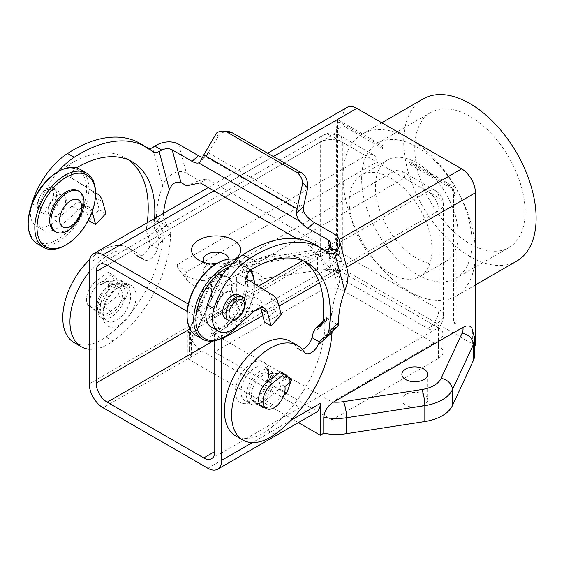 <?xml version="1.0" encoding="UTF-8"?>
<svg xmlns="http://www.w3.org/2000/svg" width="564" height="564" viewBox="0 0 564 564"><rect width="100%" height="100%" fill="white"/><g stroke="black" fill="none" stroke-linecap="round" stroke-linejoin="round"><path stroke-width="0.42" stroke-dasharray="2.82 2.11" d="M107.985 281.323A16.384 9.461 120 0 0 104.608 282.113L101.132 284.834A15.602 9.01 -60 0 1 103.05 283.53A15.602 9.01 -60 0 1 110.847 282.761A15.602 9.01 -60 0 1 113.914 287.788L119.349 283.544A23.406 13.515 120 0 0 118.673 280.957L107.985 281.323L113.498 284.503L126.251 284.073A9.75 5.633 -60 0 1 128.19 284.524A9.75 5.633 -60 0 1 129.868 286.716L125.102 299.646L110.897 311.215A16.384 9.461 -60 0 1 100.371 313.647A16.384 9.461 -60 0 1 99.088 297.235A16.384 9.461 -60 0 1 113.498 284.503M102.958 281.161A16.384 9.461 120 0 0 91.015 295.367A16.384 9.461 120 0 0 93.201 309.509A16.384 9.461 120 0 0 103.72 307.077L117.932 295.508L122.698 282.571A9.75 5.633 120 0 0 121.02 280.386A9.75 5.633 120 0 0 119.082 279.934L117.023 280.005A23.406 13.515 120 0 0 113.096 275.049A23.406 13.515 120 0 0 111.623 274.386L102.958 281.161L104.608 282.113M260.279 371.119A19.507 11.259 120 0 0 247.533 388.307A19.507 11.259 120 0 0 250.522 403.937A19.507 11.259 120 0 0 260.279 402.971A19.507 11.259 120 0 0 273.018 385.783A19.507 11.259 120 0 0 270.029 370.153A19.507 11.259 120 0 0 260.279 371.119M254.759 399.791A19.507 11.259 -60 0 1 245.009 400.757A19.507 11.259 -60 0 1 242.019 385.127A19.507 11.259 -60 0 1 254.759 367.939A19.507 11.259 -60 0 1 264.516 366.974A19.507 11.259 -60 0 1 268.556 375.899A19.507 11.259 -60 0 1 254.759 399.791L252.002 401.385A23.406 13.515 -60 0 1 235.449 391.825A23.406 13.515 -60 0 1 252.002 363.16A23.406 13.515 -60 0 1 268.556 372.712A23.406 13.515 -60 0 1 252.002 401.385L254.759 399.791M89.253 349.222A54.616 31.535 120 0 0 113.131 341.1A92.143 53.199 120 0 0 170.582 233.468L158.604 244.092A109.226 63.062 -60 0 1 157.525 248.47A11.703 6.754 -60 0 1 143.883 259.898A11.703 6.754 -60 0 1 142.466 258.531A54.616 31.535 120 0 0 135.875 252.157A54.616 31.535 120 0 0 89.253 271.989M154.628 218.487A109.226 63.062 -60 0 1 154.219 223.414L163.334 215.335C163.2 218.606 164.343 221.687 166.768 224.571L168.573 227.045L170.582 233.468M158.604 244.092C159.422 240.391 158.794 236.852 156.721 233.475C154.733 230.225 153.901 226.869 154.219 223.414M178.612 144.201L186.374 173.176L199.219 180.593L207.03 178.908L317.37 242.605L329.108 255.584L341.953 263L334.191 234.025M186.374 173.176C178.069 168.1 165.964 175.601 162.763 185.887A66.319 38.289 120 0 0 156.538 217.746L146.696 226.467A109.226 63.062 120 0 0 147.232 222.759M146.696 226.467C146.175 229.9 146.753 233.284 148.445 236.619L160.098 226.284L156.975 220.348L156.538 217.746M163.334 215.335A66.319 38.289 -60 0 1 163.504 213.361M186.628 185.789L199.219 180.593M200.178 182.863L207.03 178.908M327.938 248.9L338.196 287.168L339.401 283.128L339.775 278.912L338.908 275.021L336.539 272.341L330.885 269.077L310.517 246.567L296.868 238.685M216.541 133.033L218.12 136.544L205.973 156.686L199.649 162.291M218.12 136.544A15.602 12.309 95.1 0 1 228.23 131.546M202.483 157.3A15.602 6.373 -131.6 0 0 205.86 156.778L304.941 213.989M154.903 146.118A18.725 13.24 -15 0 0 152.583 147.902L162.763 185.887M154.712 146.013L152.583 147.902M50.252 212.854A13.656 7.882 120 0 0 59.171 200.819A13.656 7.882 120 0 0 57.077 189.885A13.656 7.882 120 0 0 50.252 190.561A13.656 7.882 120 0 0 41.334 202.589A13.656 7.882 120 0 0 43.428 213.53A13.656 7.882 120 0 0 50.252 212.854M128.803 160.063A109.226 63.062 120 0 0 125.596 157.976A109.226 63.062 120 0 0 68.568 164.829A5.852 3.377 120 0 0 64.867 169.94A5.852 3.377 120 0 0 65.72 174.565L90.67 190.033A31.21 18.02 -60 0 1 96.099 197.992L99.243 209.709L89.013 220.764M88.703 219.622L85.439 207.439A15.602 9.01 120 0 0 82.584 203.378A15.602 9.01 120 0 0 71.924 206.234L55.406 220.884A28.087 16.215 -60 0 1 36.223 226.023A28.087 16.215 -60 0 1 31.337 205.698M139.78 143.284A132.632 76.577 -60 0 1 146.161 147.761A11.703 6.754 120 0 0 146.725 148.149A11.703 6.754 120 0 0 148.952 148.699M148.445 236.619L150.073 244.156L149.072 247.765L163.2 235.23A92.143 53.199 -60 0 1 105.954 336.962A54.616 31.535 -60 0 1 74.088 342.616M95.506 192.747L72.34 178.386A5.852 3.377 -60 0 1 71.487 173.761A5.852 3.377 -60 0 1 75.188 168.65A109.226 63.062 -60 0 1 76.492 167.86M89.556 259.708A54.616 31.535 -60 0 1 128.698 248.019A54.616 31.535 -60 0 1 135.297 254.392A11.703 6.754 120 0 0 136.707 255.76A11.703 6.754 120 0 0 149.072 247.765M160.098 226.284C162.291 229.139 163.327 232.121 163.2 235.23M58.014 171.745A58.515 33.784 120 0 0 38.521 207.404A28.087 16.215 120 0 0 42.843 229.844A28.087 16.215 120 0 0 62.026 224.705L78.544 210.055A15.602 9.01 -60 0 1 89.204 207.199A15.602 9.01 -60 0 1 92.059 211.26L92.165 211.655M105.863 213.537L99.243 209.709M117.023 280.005L118.673 280.957M119.349 283.544L113.829 280.357L108.394 284.601L113.914 287.788M108.394 284.601A15.602 9.01 -60 0 1 97.53 305.829A15.602 9.01 -60 0 1 89.732 306.597A15.602 9.01 -60 0 1 87.011 295.332A15.602 9.01 -60 0 1 95.612 281.647L107.766 272.158A23.406 13.515 -60 0 1 109.233 272.814A23.406 13.515 -60 0 1 113.829 280.357M107.766 272.158L111.623 274.386M111.327 313.788A15.602 9.01 120 0 0 121.514 300.041A15.602 9.01 120 0 0 119.124 287.534A15.602 9.01 120 0 0 111.327 288.31A15.602 9.01 120 0 0 101.132 302.057A15.602 9.01 120 0 0 103.522 314.564A15.602 9.01 120 0 0 111.327 313.788M56.872 215.723A12.486 7.205 -60 0 1 50.633 216.336A12.486 7.205 -60 0 1 48.715 206.339A12.486 7.205 -60 0 1 56.872 195.334A12.486 7.205 -60 0 1 63.112 194.721A12.486 7.205 -60 0 1 65.029 204.718A12.486 7.205 -60 0 1 56.872 215.723M57.422 195.652A12.486 7.205 120 0 0 49.265 206.657A12.486 7.205 120 0 0 51.183 216.661A12.486 7.205 120 0 0 57.422 216.04A12.486 7.205 120 0 0 65.579 205.042A12.486 7.205 120 0 0 63.669 195.038A12.486 7.205 120 0 0 57.422 195.652M111.327 285.123A19.507 11.259 -60 0 1 121.077 284.157A19.507 11.259 -60 0 1 124.066 299.787A19.507 11.259 -60 0 1 111.327 316.975A19.507 11.259 -60 0 1 101.569 317.941A19.507 11.259 -60 0 1 98.58 302.311A19.507 11.259 -60 0 1 111.327 285.123M116.84 288.31L116.84 288.31A19.507 11.259 120 0 0 103.05 312.195A19.507 11.259 120 0 0 107.09 321.127A19.507 11.259 120 0 0 116.84 320.162A19.507 11.259 120 0 0 129.579 302.974A19.507 11.259 120 0 0 126.59 287.344A19.507 11.259 120 0 0 116.84 288.31L119.596 286.716A23.406 13.515 120 0 0 103.05 315.382A23.406 13.515 120 0 0 119.596 324.942A23.406 13.515 120 0 0 136.15 296.269A23.406 13.515 120 0 0 119.596 286.716L116.84 288.31M201.108 325.654A27.305 15.764 180 0 1 201.884 319.894A11.703 9.228 -155.1 0 0 191.267 324.519L189.25 333.528A39.008 22.525 180 0 0 191.365 340.839C192.232 334.107 195.482 329.045 201.108 325.654L330.483 250.966L333.987 249.521L337.138 249.577L339.394 251.41L340.226 254.893L340.226 270.819L343.032 269.197L343.032 116.311A19.507 11.259 60 0 1 347.072 107.386M316.235 412.305A19.507 11.259 60 0 1 306.478 411.332L201.658 350.815A19.507 11.259 60 0 1 187.868 326.93L187.868 358.782L191.316 356.793L191.316 340.868M313.076 333.275L325.054 322.65L326.753 318.371L329.884 317.518L331.026 316.474L332.147 312.794L323.038 320.874M322.904 321.734L326.753 318.371L338.351 325.061M122.698 282.571L129.868 286.716M239.136 294.993A13.656 7.882 -60 0 1 241.23 305.928A13.656 7.882 -60 0 1 232.305 317.962A13.656 7.882 -60 0 1 225.48 318.639M334.642 253.01A18.725 13.24 -15 0 0 336.588 251.015M304.243 261.351A109.226 63.062 120 0 0 301.028 259.264A109.226 63.062 120 0 0 244 266.109A5.852 3.377 120 0 0 240.299 271.228A5.852 3.377 120 0 0 241.152 275.852L266.102 291.32A31.21 18.02 -60 0 1 271.531 299.272L274.675 310.997L264.445 322.051M214.764 340.748L214.764 340.064A15.602 9.01 -120 0 0 203.731 320.958L187.199 311.413M331.999 419.856L214.489 352.014L320.965 290.538A15.602 9.01 180 0 1 343.032 290.538L438.468 345.64A15.602 9.01 0 0 1 443.043 352.014A15.602 9.01 0 0 1 438.468 358.387L331.999 419.856L331.999 402.019L438.468 340.543A15.602 9.01 0 0 0 443.043 334.177A15.602 9.01 0 0 0 438.468 327.804L343.032 272.701A15.602 9.01 180 0 0 320.965 272.701L214.489 334.177L331.999 402.019M337.314 326.803L333.712 328.375L332.196 331.343M325.054 322.65A92.143 53.199 -60 0 1 267.597 430.283A54.616 31.535 -60 0 1 235.731 435.937M213.107 341.023L331.308 272.786L427.85 328.523A15.602 9.01 120 0 0 438.884 309.41L438.884 197.929A15.602 9.01 120 0 0 435.655 190.787A15.602 9.01 120 0 0 427.85 191.563A15.602 9.01 -120 0 1 438.884 210.675A15.602 9.01 180 0 0 443.452 204.302A15.602 9.01 180 0 0 438.884 197.929L404.402 178.027A15.602 9.01 120 0 0 401.173 170.878A15.602 9.01 120 0 0 393.369 171.653L204.436 280.738L214.165 287.859A22.2 12.817 180 0 1 187.601 280.801A22.2 12.817 180 0 1 186.578 271.933L376.822 162.101L404.402 178.027L214.165 287.859M338.196 287.168A66.319 38.289 120 0 0 332.147 312.794M347.565 270.685L346.536 267.935L341.953 263M329.108 255.584L330.885 269.077M283.819 395.357L272.539 404.543A16.384 9.461 -60 0 1 264.904 407.737M271.77 378.62L270.114 377.668A16.384 9.461 -60 0 1 273.484 376.872L284.178 376.512A23.406 13.515 -60 0 1 284.855 379.1L279.42 383.337A15.602 9.01 120 0 0 276.353 378.31A15.602 9.01 120 0 0 268.556 379.086A15.602 9.01 120 0 0 266.638 380.383L270.114 377.668M267.971 373.685A16.384 9.461 120 0 0 253.56 386.418A16.384 9.461 120 0 0 254.843 402.83A16.384 9.461 120 0 0 265.369 400.398L279.575 388.829L284.341 375.899A9.75 5.633 120 0 0 282.663 373.713A9.75 5.633 120 0 0 280.724 373.255L267.971 373.685L273.484 376.872M290.34 341.347A54.616 31.535 -60 0 1 296.939 347.713A11.703 6.754 120 0 0 298.349 349.081A11.703 6.754 120 0 0 302.226 349.363M239.15 282.479A39.008 22.525 0 0 0 211.563 298.405L211.563 282.479A39.008 22.525 0 0 1 239.15 266.553L239.15 282.479L317.469 270.368L317.469 254.442L239.15 266.553A11.703 2.475 -98.8 0 1 240.384 261.52C227.059 263.508 217.683 269.437 212.254 279.307A11.703 9.228 -155.1 0 0 211.563 282.479L190.576 327.698L190.576 343.624L211.563 298.405M221.638 338.344A19.507 11.259 -120 0 0 207.869 315.382L188.305 304.088M125.102 299.646L117.932 295.508M475.431 253.271A93.624 54.052 -120 0 0 409.231 138.61A93.624 54.052 -120 0 0 362.419 133.971A93.624 54.052 -120 0 0 343.032 176.828A93.624 54.052 -120 0 0 409.231 291.496A93.624 54.052 -120 0 0 456.043 296.135A93.624 54.052 -120 0 0 475.431 253.271M516.73 261.097A93.624 54.052 60 0 1 469.918 256.458A93.624 54.052 60 0 1 408.752 173.959A93.624 54.052 60 0 1 423.106 98.933M234.659 259.419A24.576 14.192 180 0 1 233.524 260.117A24.576 14.192 180 0 1 215.54 264.269M228.984 259.137A12.873 7.431 180 0 1 229.019 259.644A12.873 7.431 180 0 1 225.247 264.897L233.524 260.117A24.576 14.192 180 0 1 233.524 260.124L225.247 264.897A12.873 7.431 180 0 1 207.037 264.897A12.873 7.431 180 0 1 204.267 262.507M65.163 245.333A42.913 24.774 120 0 0 95.506 192.782M211.042 263.966A12.873 7.431 0 0 0 207.037 265.538A12.873 7.431 0 0 0 203.273 270.791A12.873 7.431 0 0 0 211.218 277.657A12.873 7.431 0 0 0 225.247 276.043A12.873 7.431 0 0 0 229.019 270.791A12.873 7.431 0 0 0 217.069 263.381M187.601 280.801L179.38 270.184A31.21 18.02 0 0 1 176.849 264.812L365.789 155.727A15.602 9.01 120 0 1 373.587 154.959A15.602 9.01 120 0 1 376.822 162.101L342.341 142.191A15.602 9.01 120 0 0 339.112 135.05A15.602 9.01 120 0 0 331.308 135.818A15.602 9.01 -120 0 0 323.503 135.05A15.602 9.01 -120 0 0 320.274 142.191A15.602 9.01 180 0 1 342.341 142.191L342.341 253.673A15.602 9.01 120 0 1 331.308 272.786A15.602 9.01 60 0 1 320.274 253.673A15.602 9.01 180 0 1 342.341 253.673L438.884 309.41A15.602 9.01 180 0 1 443.452 315.784A15.602 9.01 180 0 1 438.884 322.15L427.85 328.523A15.602 9.01 -120 0 0 435.655 329.298A15.602 9.01 -120 0 0 438.884 322.15L438.884 210.675L214.764 340.064M179.38 270.184A31.21 18.02 0 0 0 204.436 280.738M176.849 264.812L186.578 271.933M390.612 273.582A58.515 33.784 60 0 1 352.387 222.019A58.515 33.784 60 0 1 361.355 175.129A58.515 33.784 60 0 1 390.612 178.027A58.515 33.784 60 0 1 428.837 229.59A58.515 33.784 60 0 1 419.87 276.48A58.515 33.784 60 0 1 390.612 273.582M187.868 358.782L298.398 422.598M315.22 244.572A132.632 76.577 -60 0 1 321.593 249.041A11.703 6.754 120 0 0 322.157 249.436A11.703 6.754 120 0 0 324.385 249.986M317.37 242.605L310.517 246.567M225.685 313.182A12.486 7.205 120 0 0 233.841 302.184A12.486 7.205 120 0 0 231.931 292.18A12.486 7.205 120 0 0 225.685 292.801A12.486 7.205 120 0 0 217.535 303.799A12.486 7.205 120 0 0 219.445 313.803A12.486 7.205 120 0 0 225.685 313.182M260.596 307.852A15.602 9.01 120 0 0 258.023 304.666A15.602 9.01 120 0 0 247.363 307.521L230.845 322.171A28.087 16.215 -60 0 1 211.662 327.31M416.817 162.897A58.515 33.784 -120 0 0 387.56 160A58.515 33.784 -120 0 0 378.592 206.889A58.515 33.784 -120 0 0 416.817 258.453A58.515 33.784 -120 0 0 446.075 261.351A58.515 33.784 -120 0 0 455.042 214.461A58.515 33.784 -120 0 0 416.817 162.897M57.436 172.076A41.348 23.871 -60 0 1 86.68 188.954A41.348 23.871 -60 0 1 57.436 239.601A41.348 23.871 -60 0 1 28.2 222.717M79.996 169.313A42.913 24.774 -60 0 1 88.886 188.954A42.913 24.774 -60 0 1 70.155 232.142A42.913 24.774 -60 0 1 37.09 243.634M416.817 146.971A78.022 45.042 60 0 1 467.789 215.723A78.022 45.042 60 0 1 455.825 278.242A78.022 45.042 60 0 1 416.817 274.379A78.022 45.042 60 0 1 365.846 205.627A78.022 45.042 60 0 1 377.809 143.108A78.022 45.042 60 0 1 416.817 146.971M469.918 116.311A78.022 45.042 -120 0 0 430.91 112.447A78.022 45.042 -120 0 0 418.946 174.967A78.022 45.042 -120 0 0 469.918 243.718A78.022 45.042 -120 0 0 508.925 247.582A78.022 45.042 -120 0 0 520.889 185.062A78.022 45.042 -120 0 0 469.918 116.311M225.135 292.483A12.486 7.205 -60 0 1 231.374 291.863A12.486 7.205 -60 0 1 233.292 301.867A12.486 7.205 -60 0 1 225.135 312.865A12.486 7.205 -60 0 1 218.895 313.485A12.486 7.205 -60 0 1 216.978 303.481A12.486 7.205 -60 0 1 225.135 292.483M46.939 188.644A13.656 7.882 -60 0 1 53.77 187.974A13.656 7.882 -60 0 1 55.864 198.909A13.656 7.882 -60 0 1 46.939 210.943A13.656 7.882 -60 0 1 40.114 211.62A13.656 7.882 -60 0 1 38.021 200.678A13.656 7.882 -60 0 1 46.939 188.644M232.072 263.607A42.913 24.774 -60 0 1 245.502 264.868A42.913 24.774 -60 0 1 250.698 269.888M254.385 283.77A42.913 24.774 -60 0 1 254.392 284.51A42.913 24.774 -60 0 1 224.049 337.068M195.969 335.368A42.913 24.774 120 0 0 229.04 323.87A42.913 24.774 120 0 0 247.772 280.689A42.913 24.774 120 0 0 238.882 261.047A42.913 24.774 120 0 0 236.203 259.842M471.842 327.931L472.632 331.336M472.674 331.308L472.674 347.234L474.747 346.042M77.952 190.674A23.406 13.515 -60 0 1 81.54 209.427A23.406 13.515 -60 0 1 66.249 230.056A23.406 13.515 -60 0 1 54.546 231.212M216.308 278.468A23.406 13.515 120 0 0 201.017 299.089A23.406 13.515 120 0 0 204.605 317.849A23.406 13.515 120 0 0 216.308 316.686A23.406 13.515 120 0 0 231.6 296.065A23.406 13.515 120 0 0 228.011 277.305A23.406 13.515 120 0 0 216.308 278.468M216.322 263.804A41.348 23.871 -60 0 1 245.566 280.689A41.348 23.871 -60 0 1 216.322 331.329A41.348 23.871 -60 0 1 187.086 314.451M281.295 314.818L274.675 310.997M290.368 382.279L284.855 379.1M284.933 386.523L279.42 383.337M45.839 190.216A10.949 6.324 -60 0 1 53.58 194.686A10.949 6.324 -60 0 1 45.839 208.102A10.949 6.324 -60 0 1 38.098 203.625A10.949 6.324 -60 0 1 45.839 190.216M284.178 376.512L285.835 377.464L287.894 377.394A9.75 5.633 -60 0 1 288.571 377.429M215.081 315.981A23.406 13.515 -60 0 1 203.378 317.137A23.406 13.515 -60 0 1 199.79 298.384A23.406 13.515 -60 0 1 215.081 277.756A23.406 13.515 -60 0 1 226.784 276.6A23.406 13.515 -60 0 1 230.373 295.353A23.406 13.515 -60 0 1 215.081 315.981M284.341 375.899L289.311 378.768M238.234 325.308A41.348 23.871 120 0 0 254.392 285.786A41.348 23.871 120 0 0 254.336 283.741M249.922 270.431A41.348 23.871 120 0 0 228.688 267.11M281.908 372.508A23.406 13.515 -60 0 1 285.835 377.464M211.895 282.289A15.602 9.01 -60 0 1 222.928 288.662A15.602 9.01 -60 0 1 211.895 307.768A15.602 9.01 -60 0 1 200.862 301.402A15.602 9.01 -60 0 1 211.895 282.289M284.792 391.839L279.575 388.829M254.392 285.786L254.392 284.51M191.372 356.779A39.008 22.525 180 0 1 189.25 349.454A39.008 22.525 180 0 1 190.576 343.624M340.226 270.819A39.008 22.525 0 0 0 317.469 270.368M475.431 345.64L343.032 269.197M472.618 347.248A39.008 22.525 180 0 1 474.747 354.573M258.347 309.495A12.873 7.431 180 0 1 244.318 311.102A12.873 7.431 180 0 1 236.372 304.236A12.873 7.431 180 0 1 240.144 298.983A12.873 7.431 180 0 1 254.174 297.369A12.873 7.431 180 0 1 262.119 304.236A12.873 7.431 180 0 1 258.347 309.495M423.853 405.044A12.873 7.431 180 0 1 409.824 406.658A12.873 7.431 180 0 1 401.878 399.791A12.873 7.431 180 0 1 405.643 394.532A12.873 7.431 180 0 1 419.672 392.925A12.873 7.431 180 0 1 427.625 399.791A12.873 7.431 180 0 1 423.853 405.044M260.279 399.791A15.602 9.01 -60 0 1 252.475 400.56A15.602 9.01 -60 0 1 250.085 388.06A15.602 9.01 -60 0 1 260.279 374.306A15.602 9.01 -60 0 1 268.076 373.537A15.602 9.01 -60 0 1 270.473 386.037A15.602 9.01 -60 0 1 260.279 399.791M258.347 284.009A12.873 7.431 180 0 1 244.318 285.624A12.873 7.431 180 0 1 236.372 278.757A12.873 7.431 180 0 1 240.144 273.498A12.873 7.431 180 0 1 254.174 271.89A12.873 7.431 180 0 1 262.119 278.757A12.873 7.431 180 0 1 258.347 284.009M214.489 352.014L214.489 334.177M383.026 145.773L381.87 146.443L343.25 124.15A16.892 9.75 0 0 0 334.163 121.429A16.892 9.75 -60 0 1 336.356 128.127L336.356 255.534L337.512 254.865L340.099 256.359L340.099 128.959A6.091 3.518 60 0 1 344.407 126.47L383.026 148.762L383.026 145.773L337.512 119.497L337.512 254.865M334.163 121.429L337.512 119.497M336.356 128.127A19.507 11.259 180 0 1 340.099 128.959M340.099 256.359A19.507 11.259 0 0 0 336.356 255.534M381.87 146.443A19.507 11.259 -60 0 1 383.026 148.762M456.128 323.348L454.965 324.018A19.507 11.259 0 0 0 453.534 321.854L456.128 323.348L456.128 187.981L410.613 161.699L410.613 164.688L449.226 186.987A6.091 3.518 60 0 1 453.534 194.446L453.534 321.854M453.534 194.446A19.507 11.259 180 0 1 454.965 196.61A16.892 9.75 120 0 0 454.182 192.141A16.892 9.75 120 0 0 452.772 189.913L456.128 187.981M454.965 324.018L454.965 196.61M452.772 189.913A16.892 9.75 0 0 0 451.545 187.579A16.892 9.75 0 0 0 448.07 184.668L409.45 162.369L410.613 161.699M410.613 164.688A19.507 11.259 120 0 0 409.45 162.369M110.897 311.215L103.72 307.077M166.768 224.571L156.721 233.475M168.573 227.045L156.975 220.348M329.771 247.081L336.539 272.341M208.56 152.872L303.34 207.594M208.976 152.181L201.997 158.378M157.525 248.47L150.073 244.163M75.188 168.65L68.568 164.829M142.466 258.531L135.297 254.392M38.521 207.404L32.078 203.682M55.406 220.884L62.026 224.705M113.131 341.1L105.954 336.962M72.34 178.386L65.72 174.565M126.251 284.073L119.082 279.934M101.132 284.834L95.612 281.647M78.544 210.055L71.924 206.234M89.253 383.865L187.868 326.93M343.032 116.311L89.253 262.831M322.516 323.123L328.41 317.892M250.62 269.937L244 266.109M393.369 171.653L427.85 191.563L203.731 320.958M438.468 358.387L438.468 340.543M335.531 327.571L323.877 337.906M189.941 328.918L320.274 253.673L320.274 142.191L107.188 265.214L331.308 135.818L365.789 155.727M274.774 434.428L267.597 430.283M272.539 404.543L265.369 400.398M267.822 381.067L266.638 380.383M339.175 239.573L302.621 260.674M258.354 286.23L207.869 315.382M262.711 315.572L278.976 306.174M319.492 282.79L346.613 267.132M213.968 190.822L273.357 156.538M102.718 201.813L96.099 197.992M90.67 190.033L97.29 193.854M152.781 151.582L146.161 147.761M328.213 252.869L321.593 249.041M304.109 351.858L296.939 347.713M291.116 420.208L252.284 442.627M253.983 311.342L247.363 307.521M230.845 322.171L237.465 325.992M266.102 291.32L272.722 295.141M278.151 303.101L271.531 299.272M287.894 377.394L280.724 373.255M247.772 279.673L241.152 275.852M438.468 345.64L438.468 327.804M201.658 350.815L103.05 407.751M207.869 468.268L306.478 411.332M85.439 207.439L92.059 211.26M189.25 349.454L189.25 333.528A39.008 22.525 180 0 1 190.576 327.698A11.703 9.228 -155.1 0 1 191.267 324.519L212.254 279.307A11.703 9.228 -155.1 0 1 222.865 274.675A27.305 15.764 0 0 1 242.175 263.529A11.703 2.475 -98.8 0 0 240.384 261.52L318.702 249.401A11.703 2.475 -98.8 0 0 317.469 254.442A39.008 22.525 0 0 1 340.226 254.893M472.618 331.322A39.008 22.525 180 0 1 474.747 338.647M201.884 319.894L222.865 274.675M330.483 250.966A27.305 15.764 0 0 0 320.493 251.41L242.175 263.529M320.493 251.41A11.703 2.475 -98.8 0 0 318.702 249.401L336.391 249.394M320.965 290.538L320.965 272.701M343.032 290.538L343.032 272.701M344.407 126.47A19.507 11.259 120 0 0 343.25 124.15M449.226 186.987A19.507 11.259 120 0 0 448.07 184.668M100.371 313.647L93.201 309.509M250.522 403.937L245.009 400.757M132.216 161.805L125.596 157.976M143.883 259.898L136.707 255.76M42.843 229.844L36.223 226.023M135.875 252.157L128.698 248.019M109.233 272.814L113.096 275.049M110.847 282.761L119.124 287.534M50.633 216.336L51.183 216.661M101.569 317.941L107.09 321.127M103.05 312.195L103.05 315.382M373.587 154.959L339.112 135.05A15.602 15.602 0 0 0 323.503 135.05L99.384 264.445M128.19 284.524L121.02 280.386M211.535 458.687L435.655 329.298A15.602 15.602 0 0 0 443.452 315.784L443.452 204.302A15.602 15.602 0 0 0 435.655 190.787L401.173 170.878M307.648 263.085L301.028 259.264M330.441 242.943L339.415 276.43M262.013 406.968L254.843 402.83M362.419 133.971L381.807 122.776M208.257 187.53L267.646 153.239M207.037 264.897L198.768 260.117M203.273 259.644L203.273 270.791M153.345 151.977L146.725 148.149M328.777 253.264L322.157 249.436M330.469 317.109L320.831 325.654M387.56 160L361.355 175.129M430.91 112.447L377.809 143.108M231.931 292.18L231.374 291.863M53.77 187.974L57.077 189.885M245.502 264.868L238.882 261.047M305.526 353.219L298.349 349.081M321.529 339.175L333.712 328.375M204.605 317.849L203.378 317.137M289.833 377.852L282.663 373.713M443.043 352.014L443.043 334.177M264.643 308.487L258.023 304.666M259.905 404.853L252.475 400.56M268.556 375.899L268.556 372.712M89.204 207.199L82.584 203.378M401.878 374.306L401.878 399.791M236.372 278.757L236.372 304.236M121.077 284.157L126.59 287.344M508.925 247.582L455.825 278.242M427.625 374.306L427.625 399.791M262.119 278.757L262.119 304.236M446.075 261.351L419.87 276.48M40.114 211.62L43.428 213.53M229.019 259.644L229.019 270.791M270.029 370.153L264.516 366.974M219.445 313.803L218.895 313.485M89.732 306.597L103.522 314.564M456.043 296.135L475.431 284.94M276.353 378.31L268.076 373.537M228.011 277.305L226.784 276.6M63.112 194.721L63.669 195.038M454.182 192.141A19.507 19.507 0 0 0 451.545 187.579"/><path stroke-width="0.85" d="M89.253 271.989A54.616 31.535 120 0 0 81.258 346.754A54.616 31.535 120 0 0 89.253 349.222M163.504 213.361A66.319 38.289 -60 0 1 169.383 189.708L159.126 151.434A11.703 6.754 -60 0 1 153.345 151.977A11.703 6.754 -60 0 1 152.781 151.582A132.632 76.577 120 0 0 146.4 147.112A132.632 76.577 120 0 0 74.18 157.3A58.515 33.784 120 0 0 58.014 171.745M296.868 238.685L200.178 182.863L186.628 185.789L180.966 182.524C175.771 181.107 171.907 183.504 169.383 189.708M327.797 239.693L329.771 247.081A9.362 6.62 165 0 0 330.441 242.943A9.362 6.62 165 0 0 327.797 239.693L307.93 228.23A15.602 6.373 48.4 0 1 299.921 221.349C297.721 218.888 296.593 216.097 296.53 212.959L303.517 206.762L307.634 188.228L302.783 182.828L297.024 208.736L296.53 212.959M297.024 208.736L203.766 154.896L200.424 161.41L198.662 162.89A15.602 6.373 48.4 0 1 192.077 161.339L172.217 149.876A9.362 6.62 165 0 0 161.713 150.052L159.126 151.434M336.771 251.121A11.703 6.754 -60 0 1 328.777 253.264A11.703 6.754 -60 0 1 328.213 252.869A132.632 76.577 120 0 0 321.84 248.4A132.632 76.577 120 0 0 249.612 258.587A58.515 33.784 120 0 0 213.953 308.684A28.087 16.215 120 0 0 218.282 331.131A28.087 16.215 120 0 0 237.465 325.992L253.983 311.342A15.602 9.01 -60 0 1 264.643 308.487A15.602 9.01 -60 0 1 267.498 312.548L271.065 325.872L281.295 314.818L278.151 303.101A31.21 18.02 120 0 0 272.722 295.141L247.772 279.673A5.852 3.377 -60 0 1 246.919 275.049A5.852 3.377 -60 0 1 250.62 269.937A109.226 63.062 -60 0 1 307.648 263.085A109.226 63.062 -60 0 1 328.749 331.576L338.59 322.855A66.319 38.289 -60 0 1 344.815 290.996L334.642 253.01L336.588 251.015A18.725 13.24 -15 0 0 339.486 240.518A18.725 13.24 -15 0 0 334.191 234.025L314.324 222.554A15.602 6.373 -131.6 0 1 304.941 213.989L303.432 210.978L303.517 206.762M302.783 182.828A15.602 12.309 -84.9 0 0 296.156 172.034L227.581 132.441A15.602 12.309 -84.9 0 0 223.45 131.116L228.23 131.546A15.602 12.309 95.1 0 1 232.361 132.864L300.936 172.464A15.602 12.309 95.1 0 1 307.634 188.228M161.713 150.052L154.903 146.118A18.725 13.24 -15 0 1 178.612 144.201L198.472 155.671A15.602 6.373 -131.6 0 0 202.483 157.3M154.903 146.118L154.712 146.013A11.703 6.754 120 0 1 148.952 148.699M147.232 222.759A109.226 63.062 120 0 0 128.803 160.063M92.165 211.655L95.633 224.585L89.013 220.764L88.703 219.622M31.337 205.698A28.087 16.215 -60 0 1 31.901 203.576A58.515 33.784 -60 0 1 67.56 153.478A132.632 76.577 -60 0 1 139.78 143.284L146.4 147.112M76.492 167.86A109.226 63.062 -60 0 1 132.216 161.805A109.226 63.062 -60 0 1 154.628 218.487M81.258 346.754L74.088 342.616A54.616 31.535 -60 0 1 89.556 259.708M95.633 224.585L105.863 213.537L102.718 201.813A31.21 18.02 120 0 0 97.29 193.854L95.506 192.747M188.305 304.088L103.05 254.865A19.507 11.259 -120 0 0 93.293 253.899A19.507 11.259 -120 0 0 89.253 262.831L89.253 383.865A19.507 11.259 -120 0 0 103.05 407.751L207.869 468.268A19.507 11.259 -120 0 0 217.619 469.234A19.507 11.259 -120 0 0 221.659 460.309L221.659 339.267A19.507 11.259 -120 0 0 221.638 338.344M304.243 261.351A109.226 63.062 120 0 1 323.038 320.874L321.543 324.885L320.119 326.175L315.847 327.994L313.852 330.885L313.076 333.275A109.226 63.062 120 0 1 311.998 337.653L319.457 341.96L317.884 345.231A11.703 6.754 -60 0 1 305.526 353.219A11.703 6.754 -60 0 1 304.109 351.858A54.616 31.535 120 0 0 297.517 345.485A54.616 31.535 120 0 0 242.901 377.013A54.616 31.535 120 0 0 242.901 440.075A54.616 31.535 120 0 0 274.774 434.428A92.143 53.199 120 0 0 332.013 332.697L317.884 345.231M228.794 320.549L225.48 318.639A13.656 7.882 -60 0 1 223.386 307.697A13.656 7.882 -60 0 1 232.305 295.67A13.656 7.882 -60 0 1 239.136 294.993L242.442 296.904A13.656 7.882 -60 0 1 244.536 307.845A13.656 7.882 -60 0 1 235.618 319.873A13.656 7.882 -60 0 1 228.794 320.549A13.656 7.882 -60 0 1 226.7 309.608A13.656 7.882 -60 0 1 235.618 297.58A13.656 7.882 -60 0 1 242.442 296.904M328.749 331.576L327.092 335.686L325.639 337.103L321.529 339.175L319.457 341.953M338.59 322.855L338.351 325.061L337.314 326.803M187.199 311.413L107.188 265.214A15.602 9.01 -120 0 0 99.384 264.445A15.602 9.01 -120 0 0 96.155 271.587L96.155 383.069L189.941 328.918M332.196 331.343L332.013 332.697M344.815 290.996L347.269 283.177L348.185 275.133L347.565 270.685L339.486 240.518M336.588 251.015L329.771 247.081L327.938 248.9A11.703 6.754 120 0 1 324.385 249.986M264.904 407.737A16.384 9.461 -60 0 1 262.013 406.968A16.384 9.461 -60 0 1 259.828 392.833A16.384 9.461 -60 0 1 271.77 378.62L280.442 371.852L284.305 374.08L272.151 383.569A15.602 9.01 120 0 0 263.543 397.253A15.602 9.01 120 0 0 266.264 408.526A15.602 9.01 120 0 0 274.069 407.751A15.602 9.01 120 0 0 284.933 386.523L290.368 382.279A23.406 13.515 120 0 0 285.772 374.743A23.406 13.515 120 0 0 284.305 374.08M242.901 440.075L235.731 435.937A54.616 31.535 -60 0 1 235.731 372.874A54.616 31.535 -60 0 1 290.34 341.347L297.517 345.485M302.226 349.363A11.703 6.754 120 0 0 311.998 337.653M96.155 383.069A15.602 9.01 60 0 0 107.188 402.181L203.731 457.919A15.602 9.01 -120 0 0 211.535 458.687A15.602 9.01 -120 0 0 214.764 451.545L214.764 340.748M267.646 153.239L347.072 107.386A19.507 11.259 60 0 1 356.822 108.351L461.641 168.869A19.507 11.259 60 0 1 475.431 192.754L475.431 345.64L474.747 346.042M381.807 122.776L423.106 98.933A93.624 54.052 60 0 1 469.918 103.572A93.624 54.052 60 0 1 531.076 186.078A93.624 54.052 60 0 1 516.73 261.097L475.431 284.94M203.766 154.896L216.541 133.033A15.602 12.309 -84.9 0 1 223.45 131.116M215.54 264.269A24.576 14.192 180 0 1 198.768 260.117A24.576 14.192 180 0 1 198.768 240.052A24.576 14.192 180 0 1 232.925 239.721A24.576 14.192 180 0 1 234.659 259.419M204.267 262.507A12.873 7.431 180 0 1 203.273 259.644A12.873 7.431 180 0 1 207.037 254.385A12.873 7.431 180 0 1 220.665 252.686A12.873 7.431 180 0 1 228.984 259.137M34.82 227.814A42.913 24.774 120 0 0 43.71 247.462A42.913 24.774 120 0 0 65.163 245.333L66.27 244.698A41.348 23.871 120 0 0 95.506 194.051L95.506 192.782A42.913 24.774 120 0 0 86.616 173.134A42.913 24.774 120 0 0 53.552 184.632A42.913 24.774 120 0 0 34.82 227.814M95.506 194.051A41.348 23.871 120 0 0 66.263 177.174A41.348 23.871 120 0 0 37.027 227.814A41.348 23.871 120 0 0 66.27 244.698M70.662 200.749A15.602 9.01 120 0 0 59.629 219.861A15.602 9.01 120 0 0 70.662 226.234A15.602 9.01 120 0 0 81.695 207.122A15.602 9.01 120 0 0 70.662 200.749M217.069 263.381A12.873 7.431 0 0 0 211.042 263.966M298.398 422.598L320.274 435.225L320.274 403.373A19.507 11.259 60 0 1 316.235 412.305L217.619 469.234M218.282 331.131L211.662 327.31A28.087 16.215 -60 0 1 207.333 304.863A58.515 33.784 -60 0 1 242.992 254.766A132.632 76.577 -60 0 1 315.22 244.572L321.84 248.4M271.065 325.872L264.445 322.051L260.878 308.727A15.602 9.01 120 0 0 260.596 307.852M43.71 247.462L37.09 243.634A42.913 24.774 -60 0 1 28.2 223.993A42.913 24.774 -60 0 1 58.543 171.442A42.913 24.774 -60 0 1 79.996 169.313L86.616 173.134M58.543 171.442L57.436 172.076A41.348 23.871 -60 0 0 28.2 222.717L28.2 223.993M67.483 192.543A23.406 13.515 120 0 0 52.191 213.164A23.406 13.515 120 0 0 55.78 231.924A23.406 13.515 120 0 0 67.483 230.761A23.406 13.515 120 0 0 82.767 210.139A23.406 13.515 120 0 0 79.179 191.379A23.406 13.515 120 0 0 67.483 192.543M228.688 267.11A41.348 23.871 120 0 0 195.912 319.548A41.348 23.871 120 0 0 225.149 336.426L224.049 337.068A42.913 24.774 -60 0 1 202.589 339.19A42.913 24.774 -60 0 1 193.706 319.548A42.913 24.774 -60 0 1 232.072 263.607M250.698 269.888A42.913 24.774 -60 0 1 254.385 283.77M236.203 259.842A42.913 24.774 120 0 0 217.429 263.169A42.913 24.774 120 0 0 187.086 315.727A42.913 24.774 120 0 0 195.969 335.368L202.589 339.19M323.722 433.237L320.274 435.225M323.764 433.208L323.764 417.282C324.638 410.55 327.881 405.488 333.514 402.097L462.882 327.409L466.4 325.964L469.544 326.02L471.8 327.86L474.747 338.647A39.008 22.525 180 0 1 473.415 344.477L452.427 389.696A39.008 22.525 180 0 1 424.847 405.622L424.847 421.548A39.008 22.525 180 0 0 452.427 405.622L452.427 389.696A11.703 9.228 24.9 0 0 441.126 378.388A27.305 15.764 180 0 1 421.816 389.534A11.703 2.475 81.2 0 1 424.847 405.622L346.529 417.734L346.529 433.66L424.847 421.548M55.78 231.924L54.546 231.212A23.406 13.515 -60 0 1 50.957 212.459A23.406 13.515 -60 0 1 66.249 191.831A23.406 13.515 -60 0 1 77.952 190.674L79.179 191.379M187.086 315.727L187.086 314.451A41.348 23.871 -60 0 1 216.322 263.804L217.429 263.169M236.718 318.308A10.949 6.324 120 0 0 244.466 304.891A10.949 6.324 120 0 0 236.718 300.422A10.949 6.324 120 0 0 228.977 313.831A10.949 6.324 120 0 0 236.718 318.308M289.311 378.768L291.51 380.037L286.745 392.967L283.819 395.357M288.571 377.429A9.75 5.633 -60 0 1 289.833 377.852A9.75 5.633 -60 0 1 291.51 380.037M254.336 283.741A41.348 23.871 120 0 0 249.922 270.431M225.149 336.426A41.348 23.871 120 0 0 238.234 325.308M280.442 371.852A23.406 13.515 -60 0 1 281.908 372.508L285.772 374.743M286.745 392.967L284.792 391.839M474.747 338.647L474.747 354.573A39.008 22.525 180 0 1 473.415 360.403L452.427 405.622M323.743 433.201A39.008 22.525 0 0 0 346.529 433.66M423.853 379.565A12.873 7.431 180 0 1 409.824 381.172A12.873 7.431 180 0 1 401.878 374.306A12.873 7.431 180 0 1 405.643 369.053A12.873 7.431 180 0 1 419.672 367.439A12.873 7.431 180 0 1 427.625 374.306A12.873 7.431 180 0 1 423.853 379.565M198.662 162.89L299.921 221.349M180.966 182.524L172.217 149.876M307.93 228.23L314.324 222.554M198.472 155.671L192.077 161.339M318.364 326.803L322.516 323.123M107.188 265.214L96.155 271.587M272.151 383.569L267.822 381.067M461.641 168.869L339.175 239.573M302.621 260.674L258.354 286.23M221.659 339.267L262.711 315.572M278.976 306.174L319.492 282.79M346.613 267.132L475.431 192.754M103.05 254.865L213.968 190.822M273.357 156.538L356.822 108.351M249.612 258.587L242.992 254.766M74.18 157.3L67.56 153.478M300.936 172.464L296.156 172.034M320.274 403.373L291.116 420.208M252.284 442.627L221.659 460.309M213.953 308.684L207.333 304.863M227.581 132.441L232.361 132.864M260.878 308.727L267.498 312.548M214.764 451.545L203.731 457.919M107.188 402.181L213.107 341.023M323.764 417.282A39.008 22.525 0 0 0 346.529 417.734A11.703 2.475 81.2 0 0 343.497 401.653L421.816 389.534M462.882 327.409A27.305 15.764 180 0 1 462.113 333.176L441.126 378.388M333.514 402.097A27.305 15.764 0 0 0 343.497 401.653M473.415 360.403L473.415 344.477A11.703 9.228 24.9 0 0 462.113 333.176M322.904 321.734L315.847 327.994M326.182 336.68L337.342 326.775M93.293 253.899L208.257 187.53M266.264 408.526L259.905 404.853"/></g></svg>
